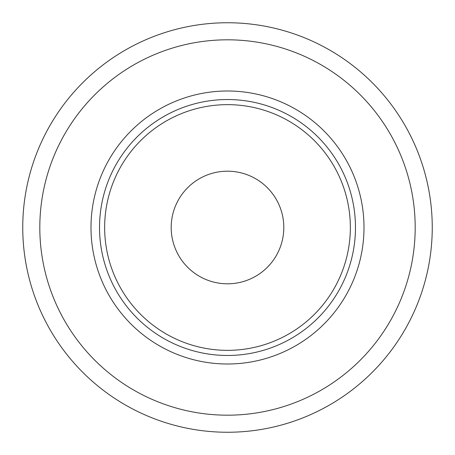 <?xml version="1.0" encoding="UTF-8"?>
<svg xmlns="http://www.w3.org/2000/svg" width="455" height="455" viewBox="0 0 455 455"><rect width="100%" height="100%" fill="white"/><g stroke="black" fill="none" stroke-linecap="round" stroke-linejoin="round"><path stroke-width="0.68" d="M22.75 227.5A204.75 204.75 0 0 0 227.5 432.25A204.75 204.75 0 0 0 432.25 227.5A204.75 204.75 0 0 0 227.5 22.75A204.75 204.75 0 0 0 22.75 227.5A204.75 204.75 0 0 0 227.5 432.25A204.75 204.75 0 0 0 432.25 227.5A204.75 204.75 0 0 0 227.5 22.75A204.75 204.75 0 0 0 22.75 227.5M171.194 227.5A56.306 56.306 0 0 0 227.5 283.806A56.306 56.306 0 0 0 283.806 227.5A56.306 56.306 0 0 0 227.5 171.194A56.306 56.306 0 0 0 171.194 227.5M104.65 227.5A122.85 122.85 0 0 1 227.5 104.65A122.85 122.85 0 0 1 350.35 227.5A122.85 122.85 0 0 1 227.5 350.35A122.85 122.85 0 0 1 104.65 227.5M355.469 227.5A127.969 127.969 0 0 1 163.516 338.327A127.969 127.969 0 0 1 163.516 116.673A127.969 127.969 0 0 1 355.469 227.5M364 227.5A136.5 136.5 0 0 0 159.25 109.285A136.5 136.5 0 0 0 159.25 345.715A136.5 136.5 0 0 0 364 227.5M415.188 227.5A187.688 187.688 0 0 1 227.5 415.188A187.688 187.688 0 0 1 39.812 227.5A187.688 187.688 0 0 1 227.5 39.812A187.688 187.688 0 0 1 415.188 227.5"/></g></svg>

